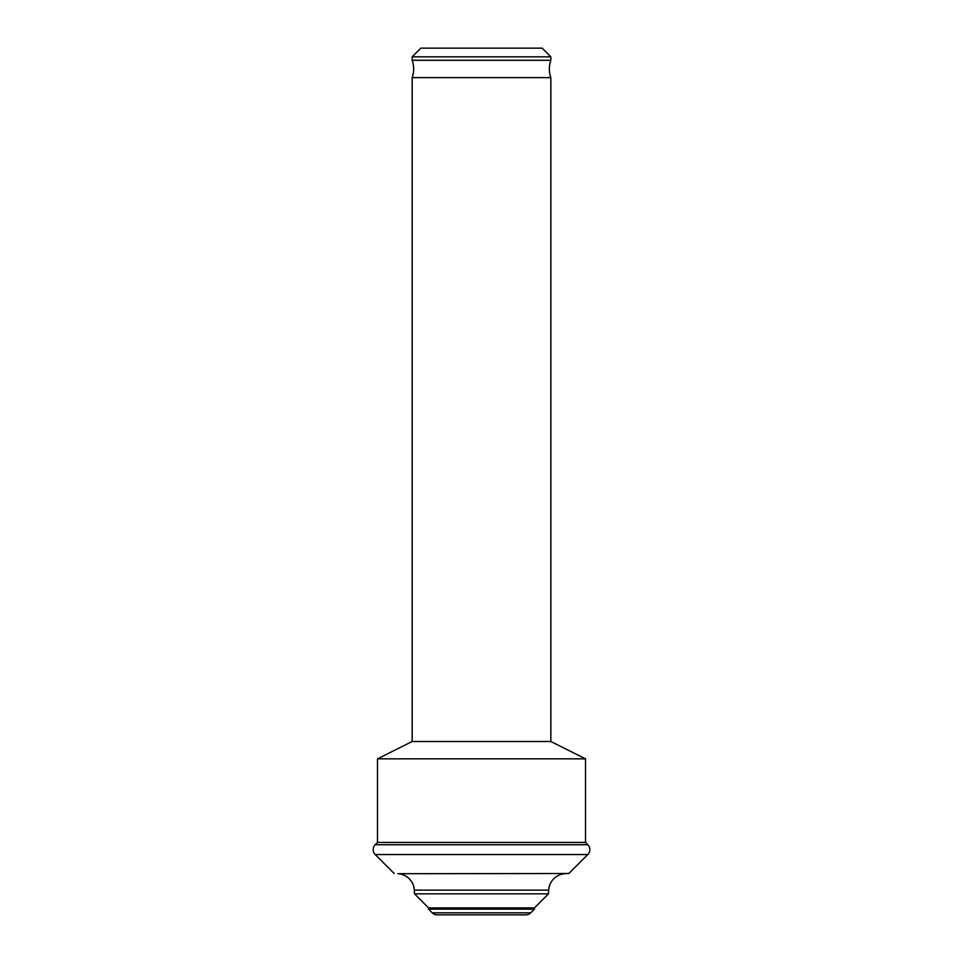 <?xml version="1.0" encoding="UTF-8"?>
<svg xmlns="http://www.w3.org/2000/svg" width="963" height="963" viewBox="0 0 963 963"><rect width="100%" height="100%" fill="white"/><g stroke="black" fill="none" stroke-linecap="round" stroke-linejoin="round"><path stroke-width="1.44" d="M412.164 741.51L412.164 77.618A26.001 26.001 0 0 0 412.164 60.284L550.836 60.284A26.001 26.001 0 0 0 550.836 77.618L550.836 741.51L585.504 758.844L377.496 758.844L412.164 741.51L550.836 741.51M432.255 912.816L530.745 912.816A6.934 6.934 0 0 1 525.846 914.85L437.154 914.85A6.934 6.934 0 0 1 432.255 912.816L428.571 909.144L428.571 907.916L414.499 893.845L414.307 890.113A17.334 17.334 0 0 0 397.9 873.706L568.832 873.513L587.803 854.542A6.934 6.934 0 0 0 587.803 844.732L585.504 842.432L585.504 758.844M394.168 873.513L375.197 854.542A6.934 6.934 0 0 1 375.197 844.732L587.803 844.732M397.9 873.706L568.832 873.513M565.1 873.706A17.334 17.334 0 0 0 548.693 890.113L548.501 893.845L414.499 893.845M428.571 907.916L534.429 907.916L548.501 893.845M428.571 909.144L534.429 909.144L534.429 907.916M530.745 912.816L534.429 909.144M420.831 48.15L542.169 48.15L550.836 56.817L412.164 56.817L420.831 48.15M550.836 60.284L550.836 56.817M412.164 60.284L412.164 56.817M412.164 77.618L550.836 77.618M377.496 758.844L377.496 842.432L585.504 842.432M377.496 842.432L375.197 844.732M375.197 854.542L587.803 854.542M414.307 890.113L548.693 890.113"/></g></svg>
